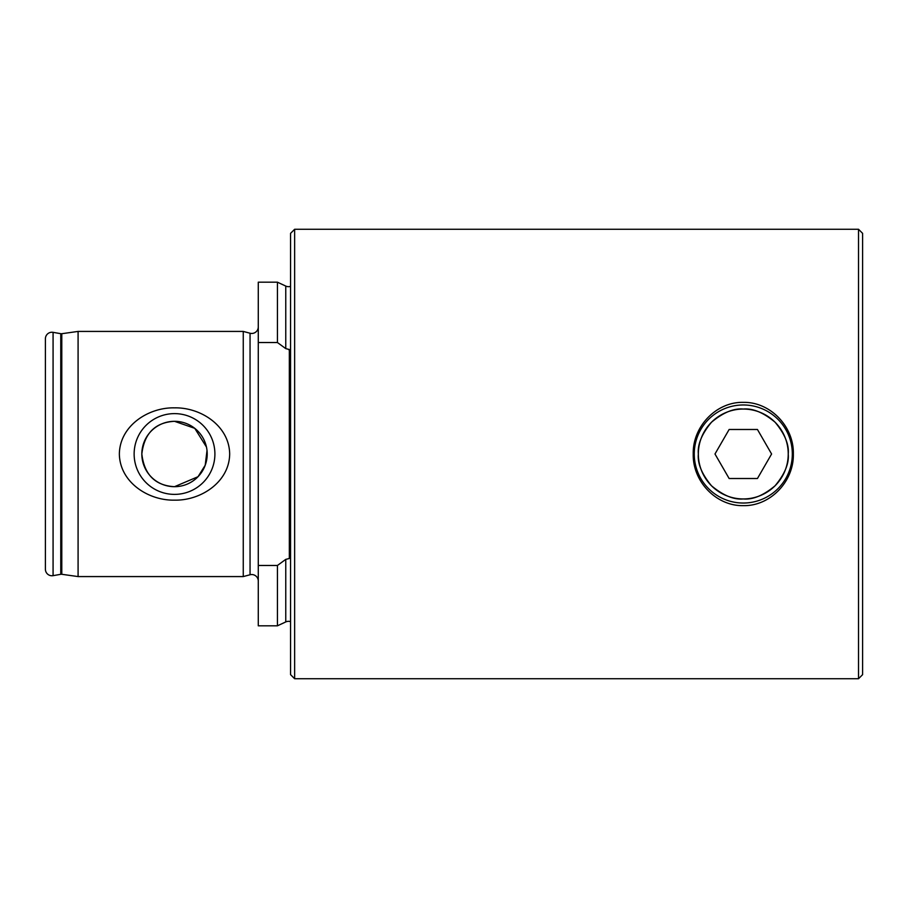 <?xml version="1.0" encoding="UTF-8"?>
<svg xmlns="http://www.w3.org/2000/svg" width="908" height="908" viewBox="0 0 908 908"><rect width="100%" height="100%" fill="white"/><g stroke="black" fill="none" stroke-linecap="round" stroke-linejoin="round"><path stroke-width="1.36" d="M61.789 574.287A3.269 3.269 0 0 0 60.768 574.31L60.768 333.69A3.269 3.269 0 0 0 61.789 333.713L78.088 331.42L78.088 576.58L61.789 574.287L61.789 333.713M258.281 581.075A6.538 6.538 0 0 0 250.052 574.764L250.052 333.236A6.538 6.538 0 0 0 258.281 326.925M290.56 621.651A6.538 6.538 0 0 0 285.759 621.935L277.428 625.816L277.428 565.468L285.759 559.385L289.334 558.488L289.334 349.512L285.759 348.615L277.428 342.532L277.428 282.184L258.281 282.184L258.281 342.532L277.428 342.532M285.759 348.615L285.759 286.065A6.538 6.538 0 0 0 290.56 286.349M698.343 454C697.423 463.523 701.816 474.112 711.509 485.791C723.165 495.473 733.766 499.854 743.289 498.946C752.811 499.854 763.401 495.473 775.057 485.791C784.762 474.124 789.154 463.523 788.235 454C789.154 444.489 784.762 433.899 775.08 422.22C763.424 412.538 752.834 408.146 743.289 409.054C733.778 408.146 723.188 412.527 711.531 422.197C701.827 433.865 697.435 444.466 698.343 454M858.514 229.27L858.514 678.73L862.6 674.644L862.6 233.356L858.514 229.27L294.646 229.27L294.646 678.73L290.56 674.644L290.56 233.356L294.646 229.27M174.518 413.617A40.383 40.383 0 0 0 134.134 454A40.383 40.383 0 0 0 174.518 494.383A40.383 40.383 0 0 0 214.901 454A40.383 40.383 0 0 0 174.518 413.617M206.445 447.008L194.755 428.326L174.518 421.312A32.688 32.688 0 0 0 141.83 454A32.688 32.688 0 0 0 174.518 486.688L198.023 476.711L205.208 465.236L207.013 450.493M174.518 421.312C155.2 422.39 144.304 433.275 141.83 453.977C144.281 474.702 155.177 485.598 174.518 486.688A32.688 32.688 0 0 0 207.206 454A32.688 32.688 0 0 0 174.518 421.312M174.518 500.149C148.288 500.683 119.811 482.273 119.357 454.045C119.708 425.761 148.413 407.261 174.518 407.851C200.702 407.295 229.202 425.716 229.679 453.898C229.395 482.182 200.679 500.728 174.518 500.149M53.073 332.339A6.538 6.538 0 0 0 45.4 338.775L45.4 569.225A6.538 6.538 0 0 0 53.073 575.661L53.073 332.339L60.768 333.69M60.768 574.31L53.073 575.661M250.052 574.764L243.253 576.58L243.253 331.42L78.088 331.42M243.253 576.58L78.088 576.58M250.052 333.236L243.253 331.42M793.354 454C793.978 481.66 770.086 506.267 743.334 505.642C716.548 506.244 692.577 481.751 693.224 454C692.6 426.34 716.491 401.733 743.243 402.358C770.029 401.756 794.001 426.249 793.354 454M858.514 678.73L294.646 678.73M277.428 625.816L258.281 625.816L258.281 342.532M288.517 349.591L289.334 349.512M277.428 565.468L258.281 565.468M756.773 478.516L729.135 478.516L714.982 454L729.135 429.484L757.442 429.484L771.596 454L757.442 478.516M743.289 498.946A44.946 44.946 0 0 1 698.343 454A44.946 44.946 0 0 1 743.289 409.054A44.946 44.946 0 0 1 788.235 454A44.946 44.946 0 0 1 743.289 498.946M743.289 503.032A49.032 49.032 0 0 1 694.257 454A49.032 49.032 0 0 1 743.289 404.968A49.032 49.032 0 0 1 792.321 454A49.032 49.032 0 0 1 743.289 503.032M729.135 478.516L743.289 478.516M285.759 621.935L285.759 559.385M285.759 286.065L277.428 282.184"/></g></svg>
